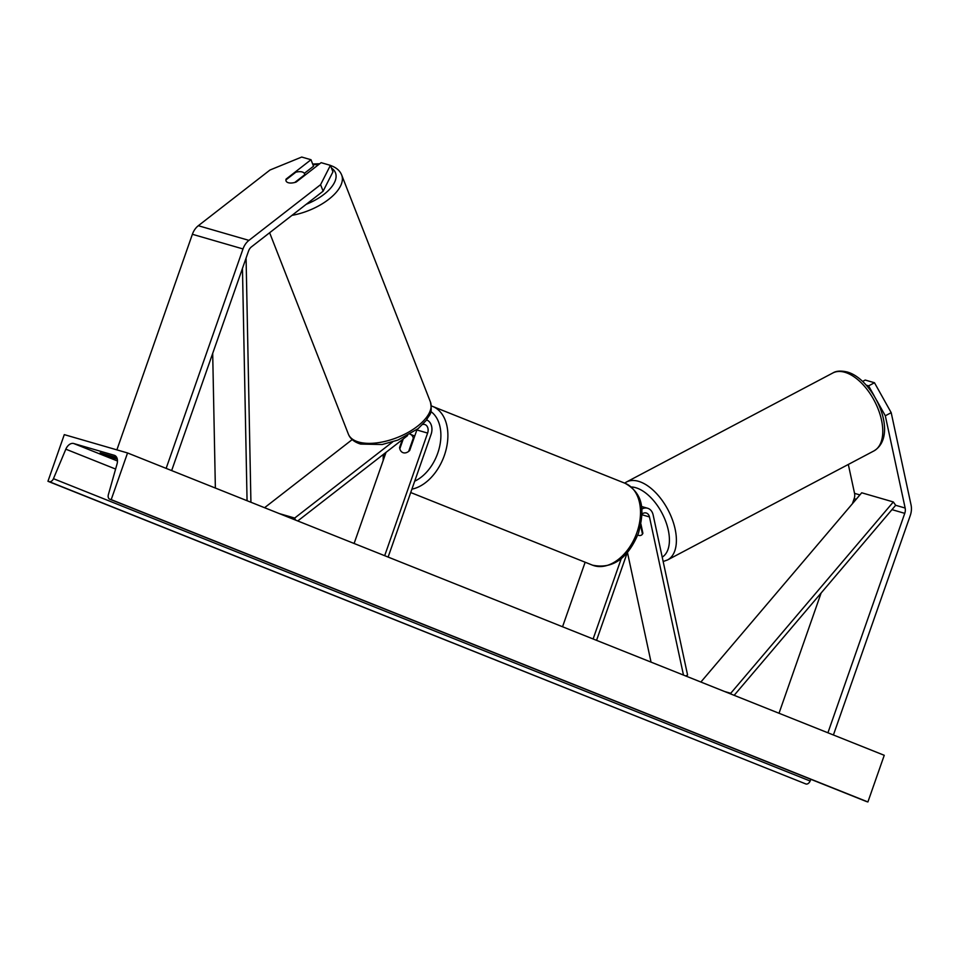 <?xml version="1.0" encoding="UTF-8"?>
<svg xmlns="http://www.w3.org/2000/svg" width="959" height="959" viewBox="0 0 959 959"><rect width="100%" height="100%" fill="white"/><g stroke="black" fill="none" stroke-linecap="round" stroke-linejoin="round"><path stroke-width="1.44" d="M388.119 557.071L431.059 434.463A11.88 8.871 106.2 0 0 426.659 419.934M384.679 555.693L427.618 433.084A6.929 5.179 106.2 0 0 424.729 424.501A6.929 5.179 106.2 0 0 422.823 424.429M402.312 439.69L399.555 447.565A9.902 6.569 -68.2 0 0 402.9 452.624A9.902 6.569 -68.2 0 0 409.673 450.502L416.865 429.968A6.929 5.179 106.2 0 0 416.997 429.524M407.599 435.578L297.746 520.965M392.627 441.931L294.689 518.052L279.345 513.604M295.468 520.054L294.689 518.052M354.111 543.477L386.033 452.336M352.205 439.594L264.576 507.707M399.555 447.565L400.167 447.817M304.327 173.375L313.533 166.219L311.004 159.733L286.07 179.117A9.902 4.723 -21.4 0 0 286.058 180.951A9.902 4.723 -21.4 0 0 288.359 182.737A9.902 4.723 -21.4 0 0 296.187 182.042L321.121 162.67L330.411 165.356L332.941 171.841L323.123 191.165L251.462 246.859A7.924 5.91 106.2 0 0 248.501 251.15L171.649 470.581M323.123 191.165L320.582 184.679L248.932 240.373A15.835 11.832 106.2 0 0 242.999 248.944L166.147 468.376M311.004 159.733L301.713 157.048L269.982 170.019L198.321 225.713A15.835 11.832 106.2 0 0 192.387 234.284L116.89 449.867M320.582 184.679L330.411 165.356M876.826 400.586L885.313 415.786L891.199 412.67L874.488 382.749L865.21 380.052L862.632 381.418M874.488 382.749L868.602 385.866L866.337 385.206M885.313 415.786L905.152 508.042A7.924 5.91 -73.8 0 1 904.757 513.353L827.917 732.784M891.199 412.67L911.05 504.925A15.835 11.832 -73.8 0 1 910.259 515.546L833.419 734.978M848.319 464.444L854.553 493.37A7.924 5.91 -73.8 0 1 854.157 498.68L852.371 503.763M821.12 592.998L779.02 713.244M868.602 385.866L874.188 395.863M638.598 535.35A9.902 5.346 62.2 0 1 637.771 535.038A9.902 5.346 62.2 0 0 638.598 535.35A9.902 5.346 62.2 0 0 641.307 535.182A9.902 5.346 62.2 0 1 638.598 535.35M641.679 509.145A11.88 8.871 -73.8 0 1 647.613 508.246A11.88 8.871 -73.8 0 1 653.151 514.995L687.579 675.028L685.757 675.987M641.895 514.144A6.929 5.179 -73.8 0 1 646.234 513.005A6.929 5.179 -73.8 0 1 649.459 516.937L683.479 675.076M562.549 626.754L585.146 562.226M640.912 524.034L642.89 533.252A9.902 5.346 62.2 0 1 641.307 535.182A9.902 5.346 62.2 0 0 642.47 534.079L640.624 525.472M627.462 552.516L651.041 662.118M596.558 640.348L627.21 552.816M593.118 638.97L621.24 558.653M410.068 434.175A9.902 6.569 111.8 0 1 410.248 434.247A9.902 6.569 111.8 0 1 413.329 438.059L413.94 438.299M403.259 438.946L399.807 448.812A9.902 6.569 111.8 0 0 402.9 452.624L402.9 452.624A9.902 6.569 111.8 0 0 408.666 451.389L413.329 438.059M304.662 174.79L294.761 182.474A9.902 4.723 158.6 0 1 288.359 182.737A9.902 4.723 158.6 0 1 286.058 180.951A9.902 4.723 158.6 0 1 285.914 179.908L295.804 172.224A9.902 4.723 158.6 0 1 302.205 171.973A9.902 4.723 158.6 0 1 304.506 173.747A9.902 4.723 158.6 0 1 304.662 174.79L304.866 175.305M127.547 452.96L64.289 434.631L47.95 481.286L49.281 481.67A4.459 2.961 -68.2 0 0 53.452 478.685L65.835 449.184A8.415 5.586 111.8 0 1 73.723 443.526L114.205 455.261A8.415 5.586 111.8 0 1 114.553 455.381A8.415 5.586 111.8 0 1 117.034 464.012L108.379 494.604A4.459 2.961 -68.2 0 0 109.698 499.171A4.459 2.961 -68.2 0 0 109.877 499.243L111.208 499.627L127.547 452.96L884.246 755.296L867.907 801.952L111.208 499.627M117.286 459.097L112.563 457.731A12.371 0.599 19.3 0 1 100.18 452.78L116.626 457.551A12.371 0.599 19.3 0 1 116.794 457.599M810.858 779.319L810.139 781.01A4.459 2.961 -68.2 0 1 805.968 784.006L47.95 481.286M866.217 801.424A4.459 2.961 -68.2 0 0 866.397 801.508A4.459 2.961 -68.2 0 0 866.576 801.568L867.907 801.952M112.563 457.731L112.994 456.496M212.694 353.38L215.367 488.047M242.459 268.388L247.062 500.706M246.079 258.055L250.91 501.581L249.855 501.821M905.152 508.042L895.67 505.285L734.162 695.323M895.67 505.285L893.332 501.953L730.734 693.285L731.381 694.208M730.734 693.285L724.656 691.535M893.332 501.953L861.709 492.782L700.885 682.029M427.618 433.084L416.865 429.968M242.999 248.944L192.387 234.284M248.932 240.373L198.321 225.713M904.757 513.353L891.966 509.637M856.195 499.279L854.157 498.68M859.887 494.916L854.553 493.37M649.459 516.937L641.883 514.743M414.696 481.178A39.103 25.941 -68.2 0 0 437.748 453.151A39.103 25.941 -68.2 0 0 430.831 411.519M431.346 405.933L432.545 406.376A44.054 29.226 111.8 0 1 444.353 455.441A44.054 29.226 111.8 0 1 411.902 489.15M636.968 532.401A44.054 29.226 -68.2 0 0 625.16 483.324C645.707 494.916 643.549 513.628 638.478 533.12C627.857 558.665 612.525 569.346 592.47 565.151A44.054 29.226 -68.2 0 0 636.968 532.401M384.739 453.355A39.103 25.941 -68.2 0 0 384.643 456.328M306.197 204.315A39.103 18.653 -21.4 0 0 331.454 168.053M329.405 165.116C335.746 167.058 339.846 170.378 341.704 175.089A44.054 21.014 158.6 0 1 292.004 215.355M358.582 442.015A44.054 21.014 -21.4 0 0 408.007 432.473A44.054 21.014 -21.4 0 0 430.435 402.013C432.773 415.223 429.152 414.132 426.515 420.126L418.16 428.625L397.973 440.049L382.173 444.508L360.668 444.077C354.327 442.147 350.227 438.814 348.369 434.103A44.054 21.014 -21.4 0 0 358.582 442.015M318.58 164.648A39.103 18.653 -21.4 0 0 312.97 164.768M117.477 461.003L73.723 443.526M114.876 455.525L114.205 455.261M805.968 784.006L49.281 481.67M866.576 801.568L109.877 499.243M115.607 469.059L65.835 449.184M810.139 781.01L53.452 478.685M873.949 450.91C899.698 435.386 873.889 379.225 847.169 371.984C840.935 370.546 836.14 370.881 832.796 373.003A44.054 23.771 62.2 0 1 844.831 372.284A44.054 23.771 62.2 0 1 878.684 410.44A44.054 23.771 62.2 0 1 873.949 450.91L667.572 559.936A44.054 23.771 -117.8 0 0 672.307 519.466A44.054 23.771 -117.8 0 0 638.466 481.298A44.054 23.771 -117.8 0 0 626.419 482.029L624.633 483.12M631.262 486.98A39.103 21.098 62.2 0 1 635.733 487.711A39.103 21.098 62.2 0 1 665.546 520.953A39.103 21.098 62.2 0 1 662.213 557.143M647.613 508.246L641.331 506.436M432.545 406.376L625.16 483.324M410.248 434.247L414.732 436.033M410.716 492.53L592.47 565.151M383.228 454.518L383.192 460.44M341.704 175.089L430.435 402.013M304.506 173.747L305.058 175.149M269.635 232.737L348.369 434.103M319.755 163.737L312.682 164.025M866.397 801.508L109.698 499.171M832.796 373.003L626.419 482.029M663.16 561.518L667.572 559.936"/></g></svg>
